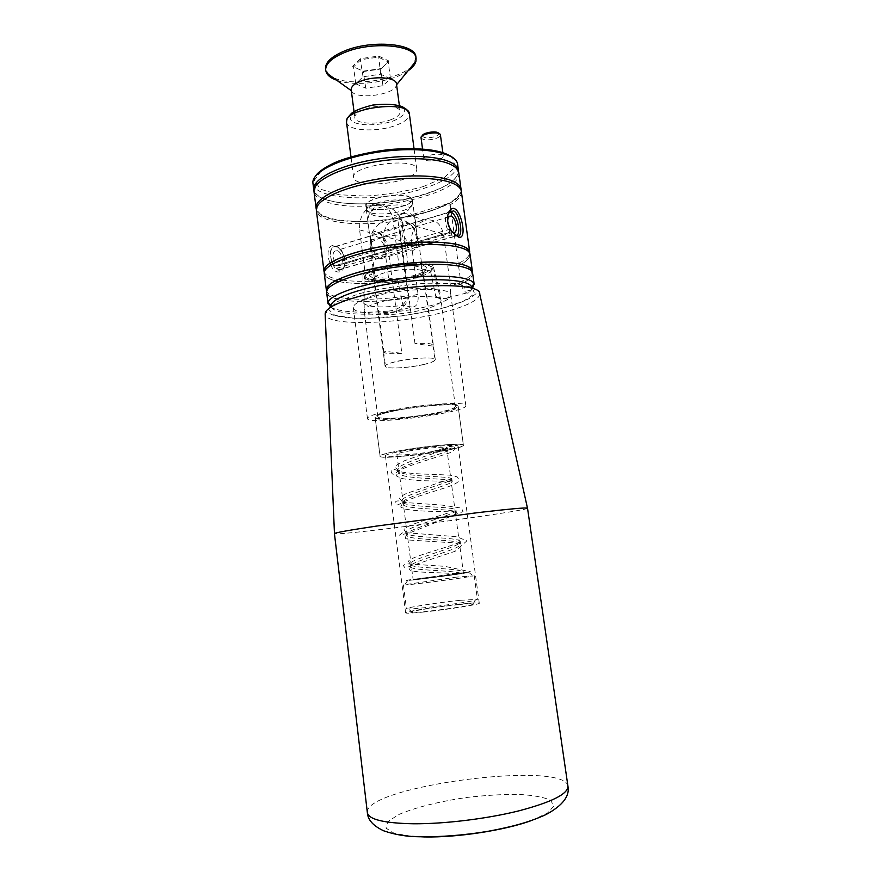 <?xml version="1.0" encoding="UTF-8"?>
<svg xmlns="http://www.w3.org/2000/svg" width="881" height="881" viewBox="0 0 881 881"><rect width="100%" height="100%" fill="white"/><g stroke="black" fill="none" stroke-linecap="round" stroke-linejoin="round"><path stroke-width="0.66" stroke-dasharray="4.41 3.3" d="M336.487 268.298L339.064 269.663C348.292 272.416 345.319 248.013 336.256 246.405C329.791 244.367 328.382 258.673 334.406 266.117L335.221 262.857C331.906 255.534 332.423 251.393 336.784 250.413C342.731 251.47 344.669 267.472 338.634 265.666L337.302 265.049L336.487 268.298L451.248 235.007L453.638 236.549L456.787 235.877M449.739 211.803C444.233 210.592 443.881 224.952 449.277 232.617L449.938 229.214L447.669 221.406M334.406 266.117L449.277 232.617M335.221 262.857L449.938 229.214M451.986 231.692L451.248 235.007M337.302 265.049L451.898 231.615M362.256 250.611L359.591 229.897C359.063 217.365 363.908 209.017 374.139 204.866C384.16 203.247 390.426 208.18 392.959 219.655L398.752 263.584L394.633 264.752C383.191 266.558 374.689 268.958 369.139 271.976L365.152 273.099L362.565 252.99M398.752 263.584L408.222 265.809C416.515 265.798 420.975 266.811 421.581 268.881L426.129 270.015L426.9 267.901C425.149 264.873 417.341 263.804 403.465 264.696C386.054 266.536 374.899 269.685 369.987 274.134L366.937 273.484C360.197 278.936 376.022 282.063 396.076 279.706L388.554 278.11C380.339 278.187 375.769 277.207 374.854 275.169L369.987 274.134L369.447 275.456C370.604 278.87 378.522 280.092 393.212 279.101C409.676 277.394 420.644 274.365 426.129 270.015L428.926 270.676C436.789 265.291 421.966 261.525 400.481 263.992L394.633 264.752L369.139 271.976L366.937 273.484L365.152 273.099M428.926 270.676L430.534 271.051L433.441 267.218C434.377 256.58 359.294 266.469 362.95 276.502C365.725 280.962 377.321 282.151 397.727 280.07L396.076 279.706C411.592 277.812 422.539 274.795 428.926 270.676M447.625 215.526C446.447 220.679 447.57 225.811 450.995 230.921L454.728 234.82M423.453 364.525C430.941 362.774 434.751 361.166 434.906 359.723C435.677 354.669 383.422 361.551 385.471 366.232C385.239 369.194 408.344 368.104 423.453 364.525M423.662 364.547C431.261 362.774 435.137 361.144 435.291 359.668C435.798 356.673 411.801 357.741 396.263 361.496C388.884 363.269 385.162 364.866 385.085 366.276C384.854 369.293 408.321 368.181 423.662 364.547M438.419 412.782C451.149 410.161 457.702 407.925 458.087 406.064C459.904 399.677 371.672 411.295 375.075 416.999C374.678 420.722 413.09 418.057 438.419 412.782M443.506 450.863C456.314 448.495 462.932 446.634 463.384 445.279C465.443 440.577 376.903 452.228 380.107 456.237C379.568 458.957 418.023 455.62 443.506 450.863M437.031 412.715C448.914 410.271 455.025 408.178 455.367 406.449C457.03 400.481 374.656 411.328 377.806 416.658C377.398 420.149 413.343 417.649 437.031 412.715M384.689 272.747C377.696 274.784 374.062 276.788 373.775 278.77L373.786 278.991C373.544 285.466 417.462 280.995 422.924 274.035L423.574 272.218C423.177 268.088 399.677 268.342 384.689 272.747M423.287 309.627C434.884 306.566 440.808 303.571 441.084 300.619L441.084 300.553C441.788 294.628 404.676 295.278 380.922 301.897C369.767 304.98 364.194 307.91 364.194 310.674L364.205 310.74C364.36 316.675 400.062 315.839 423.287 309.627M371.452 243.927C370.901 236.119 372.861 232.419 377.332 232.848C386.968 234.786 390.404 262.031 380.57 258.805C375.967 256.834 372.927 251.867 371.452 243.927M405.403 244.544L411.306 250.039C420.777 253.023 417.087 225.679 407.771 223.631C403.399 223.157 401.516 226.88 402.121 234.809L404.742 243.343M432.648 346.079L414.995 343.656C426.107 342.896 432.097 343.425 432.967 345.264L421.503 262.791M370.516 248.673L369.888 243.85L371.11 234.93C374.832 226.109 386.164 235.359 388.058 248.409L388.092 248.409C403.927 247.043 414.026 244.081 418.387 239.544L414.169 228.278L407.628 222.375C402.595 221.682 400.26 225.789 400.602 234.709L400.591 234.709C383.962 236.185 373.742 239.236 369.921 243.861L369.921 243.861C373.731 239.225 383.962 236.174 400.591 234.709L401.769 243.652M421.426 262.208L418.398 239.544C417.142 241.537 413.541 243.42 407.606 245.182L388.092 248.409L401.846 353.347L383.786 351.134L373.17 269.19M401.846 353.347C390.701 354.162 384.623 353.633 383.598 351.761L383.786 351.134M373.092 268.584L370.824 251.063M414.995 343.656L402.088 246.041M396.461 83.827L396.428 84.939C395.514 94.95 354.999 100.291 351.519 90.853L351.2 89.796M390.206 119.959C396.946 117.426 400.271 114.64 400.172 111.601C400.161 105.445 378.18 103.969 364.415 109.365C357.862 111.92 354.658 114.651 354.801 117.58C355.032 123.803 376.572 125.146 390.206 119.959M472.524 288.528L469.43 292.239L444.674 298.637C449.266 298.692 451.182 294.364 450.422 285.642L443.429 234.192C440.996 223.411 434.961 218.741 425.314 220.184L403.421 213.631C411.768 211.605 415.92 215.812 415.887 226.263L417.021 234.798C416.614 228.631 414.973 224.798 412.099 223.311C407.98 222.948 405.205 225.921 403.773 232.221L404.401 236.989L408.222 243.024M471.687 289.353C468.758 291.853 465.344 289.992 461.446 283.781L460.51 284.056C464.122 291.952 467.095 294.672 469.43 292.239C471.544 290.312 472.26 288.516 471.588 286.854M421.019 137.799C423.056 140.31 428.001 140.553 435.864 138.515C438.947 137.414 440.478 136.225 440.445 134.958M438.738 159.549C441.833 158.481 443.363 157.347 443.341 156.146C443.308 152.138 422.946 155.067 423.882 158.943C425.897 161.344 430.853 161.542 438.738 159.549M403.421 213.631C391.748 217.343 384.953 224.831 383.07 236.097L411.306 243.563L418.046 294.21C418.75 302.8 416.735 307.095 412.022 307.095L388.664 313.14C398.829 312.315 405.48 307.183 408.619 297.767L407.44 298.042C403.674 306.07 397.144 310.442 387.849 311.147L388.664 313.14C356.464 316.048 329.802 312.909 331.179 305.333M387.849 311.147C359.349 313.416 340.297 312.094 330.716 307.194M407.44 298.042C367.895 304.154 327.314 301.941 326.642 292.448M472.634 273.231C472.91 276.546 469.177 280.059 461.446 283.781M458.56 265.875L460.73 281.777C468.725 277.967 472.59 274.365 472.326 270.963M326.355 290.179C327.038 299.804 368.148 302.04 407.903 295.785L410.15 296.302L408.619 297.767M461.347 191.397C461.754 195.769 458.032 200.24 450.202 204.81C448.462 205.35 447.834 204.91 448.33 203.511L399.291 218.543C400.073 219.523 399.633 220.272 397.981 220.768L405.546 278.011C408.035 278.033 408.145 278.737 405.888 280.125L405.833 280.136C378.555 284.123 356.133 284.607 338.579 281.601M324.748 270.941L325.034 274.608C325.739 277.152 329.131 279.211 335.187 280.797C328.415 279.057 324.781 276.634 324.274 273.55M470.036 254.356C470.333 257.968 466.501 261.756 458.538 265.721L458.428 265.754C455.873 265.644 455.807 264.906 458.23 263.54C466.192 259.543 470.025 255.732 469.716 252.098M405.833 280.136L407.903 295.785M450.202 204.81L451.039 210.944M451.116 211.528L455.565 244.048M455.884 246.383L458.23 263.54M460.51 284.056L458.66 283.462L460.73 281.777M411.306 243.563C410.788 231.791 415.458 223.994 425.314 220.184M330.749 265.06C332.489 269.002 334.692 271.304 337.335 271.932C340.275 272.405 342.555 270.852 344.174 267.273C345.77 262.78 345.198 257.99 342.478 252.913C333.657 238.322 323.845 246.933 329.957 263.078M397.981 220.768C358.512 227.276 317.391 222.849 316.367 210.482M323.988 271.282C324.637 274.872 329.329 277.57 338.051 279.354M342.092 280.07C359.514 282.361 380.669 281.678 405.546 278.011M412.022 307.095L402.991 305.432L397.727 280.07M430.534 271.051L435.875 296.853C438.716 295.311 440.093 293.858 439.993 292.514C441.326 281.92 359.14 292.734 363.17 302.635C366.518 307.161 379.788 308.097 402.991 305.432M435.875 296.853L444.674 298.637M402.661 179.592C412.132 176.376 416.856 172.918 416.812 169.229C417.032 156.499 350.142 165.309 353.644 177.544C353.876 185.076 383.642 186.133 402.661 179.592M331.884 261.855C329.197 251.812 330.342 246.691 335.342 246.493C338.062 247.22 340.562 249.444 342.852 253.166C345.286 257.637 345.781 261.888 344.361 265.919C342.951 269.112 340.947 270.511 338.348 270.137L338.194 270.093C335.936 269.41 334.086 267.35 332.633 263.904M376.561 259.091L376.407 259.058C373.368 257.461 371.628 253.387 371.187 246.823L370.571 242.132C369.447 236.703 370.394 234.324 373.412 234.996C377.718 236.24 381.341 239.775 384.303 245.601L384.909 250.215C383.521 256.349 380.735 259.3 376.561 259.091M410.634 245.237L415.392 247.88C418.145 248.475 418.982 246.372 417.935 241.57L417.176 235.921M392.959 219.655L402.463 222.397C397.727 210.328 389.38 204.81 377.42 205.846C369.128 209.854 366.276 217.508 368.842 228.807L370.571 242.132M371.187 246.823L374.854 275.169M399.291 218.543C419.808 215.074 436.161 210.063 448.33 203.511M384.909 250.215L388.554 278.11M408.531 196.419L412.297 199.469C413.982 207.872 365.989 214.105 365.813 205.504C363.71 199.271 397.078 192.102 408.531 196.419M376.066 198.566C390.03 193.842 412.066 194.459 411.912 199.436C413.938 207.707 366.386 213.973 366.199 205.46C366.122 203.104 369.414 200.802 376.066 198.566M383.07 236.097L384.303 245.601M402.463 222.397L403.773 232.221M417.803 240.601L417.935 241.57M420.755 262.736L421.592 268.947M404.401 236.989L405.238 243.288M405.557 245.689L408.222 265.809M313.988 190.714C317.843 206.925 382.949 208.169 424.961 194.283C446.028 187.466 457.217 179.933 458.527 171.685M458.781 172.786C463.23 193.776 366.881 214.975 328.569 202.597C319.66 200.02 314.814 196.441 314.032 191.838M316.334 209.348C322.512 234.588 461.655 216.263 461.093 190.296M355.748 83.805L365.78 88.188L382.938 85.71L390.481 78.783L380.625 74.224L363.038 76.768L355.748 83.805L353.545 66.934L360.803 59.699L378.367 57.144L388.235 61.901L380.724 69.026L389.006 61.053L378.643 56.043L360.197 58.719L352.587 66.339L363.137 71.152L381.121 68.542M390.481 78.783L388.235 61.901L389.006 61.053M363.038 76.768L360.197 58.719M380.625 74.224L378.643 56.043M382.938 85.71L380.724 69.026L363.589 71.515L352.587 66.339M365.78 88.188L363.137 71.152M408.035 70.821C392.243 82.197 354.856 87.12 336.663 80.215M415.887 57.045L414.081 63.454M412.154 65.8C398.84 80.81 348.127 87.483 331.377 76.438M328.91 74.676L325.507 68.949M400.679 213.896C406.262 212.101 409.103 210.229 409.202 208.257C409.764 201.154 368.721 206.55 371.099 213.279C371.386 217.288 389.248 217.607 400.679 213.896M402.265 210.845C408.949 208.698 412.374 206.429 412.517 204.04L412.506 203.907C412.671 198.985 390.624 198.412 376.65 203.104C369.998 205.317 366.705 207.597 366.782 209.92L366.804 210.063C367.234 214.92 388.587 215.305 402.265 210.845M398.686 450.885C424.774 445.896 464.739 442.515 463.45 445.268C465.399 449.486 379.259 460.829 380.041 456.248C380.251 455.003 386.473 453.208 398.686 450.885M527.521 508.183L527.499 508.227C526.772 511.354 335.991 536.474 334.472 533.633L334.461 533.534M393.532 411.086C419.444 405.535 459.375 402.881 458.219 406.593C460.389 412.495 374.513 423.805 375.086 417.539C375.24 415.832 381.385 413.685 393.532 411.086M389.127 410.876C419.863 404.269 467.304 401.119 465.851 405.524C468.285 412.539 366.903 425.886 367.443 418.486C367.586 416.471 374.821 413.938 389.127 410.876M374.315 296.335C404.489 287.801 451.788 287.096 450.797 294.739C453.99 307.381 353.49 320.618 353.303 307.568C353.259 304.033 360.263 300.289 374.315 296.335M422.373 135.784L422.373 135.872C423.75 138.163 427.913 138.438 434.851 136.676C437.626 135.674 438.881 134.617 438.639 133.494L438.606 133.416M410.447 566.593L409.544 569.555C411.57 573.013 438.595 572.198 454.2 573.663L460.345 573.046C447.372 569.842 410.7 570.778 410.447 566.593L410.414 566.461C408.222 561.825 462.756 548.94 460.554 544.029L460.113 543.247C455.884 538.941 406.493 540.582 406.35 535.02L406.328 534.921C404.038 529.448 458.428 516.618 456.347 512.588L455.962 511.949C452.063 508.381 402.276 510.022 402.276 503.602L402.276 503.547C399.875 497.247 454.122 484.462 452.162 481.312L451.832 480.806C448.253 477.987 398.091 479.605 398.234 472.326L398.234 472.326C395.745 465.212 449.839 452.471 448 450.191L444.498 449.123L438.496 450.742L449.255 448.87L454.233 447.019L449.949 446.425C445.412 446.964 449.068 447.273 447.647 447.757L444.498 449.123M460.345 573.046L464.287 572.771C461.787 567.221 409.698 569.203 410.117 564.115L410.106 563.983C408.63 559.556 457.437 547.63 460.014 542.564L460.245 541.694C460.565 536.386 405.811 538.665 406.031 532.598L406.02 532.498C404.181 527.29 453.374 515.253 455.829 510.98L456.039 510.264C456.468 505.848 401.868 508.139 401.967 501.234L401.967 501.179C399.754 495.199 449.332 483.03 451.656 479.572L451.854 479C452.405 475.465 397.959 477.755 397.937 470.036L397.937 470.025C395.382 463.274 445.312 450.973 447.515 448.341L447.647 447.757M464.287 572.771L408.101 580.028C394.578 582.627 460.289 574.379 468.791 572.397C470.146 572.099 470.014 572 468.384 572.099L454.2 573.663M408.178 451.116C423.695 448.176 447.372 446.16 446.689 447.79C446.447 448.594 442.537 449.695 434.95 451.105C419.631 453.968 396.483 455.973 396.89 454.354C397.045 453.594 400.8 452.515 408.178 451.116M401.758 451.127C424.466 446.799 459.21 443.848 458.12 446.238C459.893 449.894 384.678 459.794 385.449 455.807C385.636 454.717 391.076 453.153 401.758 451.127M451.27 574.082L413.112 579.555C411.746 580.425 464.959 573.421 463.428 572.936L451.27 574.082M458.583 604.608C435.511 606.91 402.408 612.482 412.594 612.427C420.413 612.736 464.959 606.877 472.436 604.553C476.269 603.298 471.654 603.32 458.583 604.608M460.036 600.324C438.055 602.571 405.524 607.648 406.46 608.727L408.31 608.969C416.977 609.234 467.37 602.604 475.674 600.104L477.392 599.388L460.036 600.324M456.942 577.088L403.399 584.885C401.185 586.151 465.653 577.87 473.163 575.899L456.942 577.088M422.693 612.119C445.973 609.828 480.85 604.289 479.264 603.188C480.233 600.798 404.082 610.83 405.634 612.89C406.053 613.451 411.735 613.198 422.693 612.119M479.716 293.935C479.022 300.113 466.743 306.28 442.89 312.447C396.67 324.582 325.97 326.422 325.166 314.286C325.618 312.59 326.609 312.105 328.139 312.832L331.983 314.616C333.447 315.475 339.097 316.598 348.931 317.997L365.45 318.559L403.234 315.794L440.665 308.813L455.103 304.595C463.725 301.291 469.243 298.802 471.676 297.095L476.918 292.988L479.716 293.935M440.533 308.779L463.076 301.423L474.606 293.769L472.095 287.283L454.981 283.418L426.096 283.208C402.672 285.07 380.482 288.528 359.547 293.56L337.082 301.698L328.591 309.451L334.802 315.288L353.512 318.228L380.68 317.942C401.461 316.18 421.415 313.118 440.533 308.779M367.939 273.308C382.145 264.333 433.837 260.765 432.648 268.683C432.505 271.645 427.263 274.586 416.933 277.504C396.208 283.44 364.194 283.715 364.095 277.713C363.908 276.359 365.197 274.894 367.939 273.308M423.188 186.607L444.641 177.356L455.312 166.983L452.394 157.424L435.467 150.75L407.385 148.614C384.766 149.814 363.446 153.393 343.425 159.34L322.094 169.692L314.264 180.396L320.618 189.261L338.987 194.745L365.428 196.089C385.57 194.855 404.82 191.695 423.188 186.607M315.222 176.464L312.953 183.292C314.099 200.67 381.099 202.707 424.146 188.292C446.359 180.99 457.503 172.984 457.602 164.24C456.358 161.256 457.646 162.93 453.66 158.239M458.66 283.462L450.422 285.642M418.046 294.21L410.15 296.302M359.591 229.897L369.326 232.474M392.915 121.071C402.804 117.184 407.055 112.063 403.399 108.044C396.791 102.978 376.209 102.989 361.496 108.165C351.453 112.294 347.819 117.514 352.004 121.358C359.228 126.093 378.676 125.906 392.915 121.071M346.519 122.25C346.883 130.828 376.616 132.602 395.459 125.509C404.853 122.03 409.5 118.186 409.39 113.979M415.887 226.263L443.429 234.192M567.948 786.226C564.919 759.874 363.457 786.403 367.355 812.634M531.012 820.696L547.42 813.119L553.973 806.005L550.504 800.168C543.544 797.118 532.873 795.191 518.502 794.398C502.677 794.288 485.64 795.29 467.404 797.393C440.148 801.258 415.171 807.437 398.818 814.529L387.816 821.577L385.966 828.107L394.115 833.294L411.923 836.366M450.4 211.947L336.256 246.405M453.638 236.549L339.064 269.663M448.748 216.858L336.784 250.413M453.131 232.331L338.634 265.666M450.984 230.921L451.799 231.428M463.384 445.279L458.087 406.064M380.107 456.237L375.075 416.999M435.291 359.668L423.618 272.427M385.085 366.276L373.786 278.991M455.367 406.449L441.084 300.553M377.806 416.658L364.194 310.674M380.57 258.805L411.141 249.995M377.332 232.848L407.771 223.631M414.169 228.278C408.388 221.23 400.888 218.081 391.671 218.829C381.704 220.371 374.843 225.745 371.11 234.93M441.084 300.619L432.648 268.683L431.547 268.198L427.549 271.634C422.054 274.266 414.698 276.513 405.469 278.385C393.256 280.323 381.352 280.61 369.745 279.233L365.031 276.964L364.095 277.713L364.205 310.74M383.598 351.761L385.471 366.232M432.967 345.264L434.906 359.723M354.019 111.513L354.801 117.58M399.368 105.544L400.172 111.601M443.341 156.146L442.857 152.556M423.882 158.965L422.539 148.999M338.194 270.093L376.407 259.058M335.342 246.493L373.412 234.996M415.248 247.836L427.065 244.422M435.203 242.066L456.226 235.998M412.099 223.311L453.407 210.834M417.021 234.798L412.297 199.381M368.842 228.807L365.813 205.504M421.581 268.881L420.766 262.736M377.42 205.846L374.139 204.866M362.95 276.502L363.17 302.635M433.441 267.218L439.993 292.514M407.628 297.998C382.75 301.566 361.662 302.359 344.372 300.377C326.884 297.084 328.69 295.135 327.578 293.428L327.236 289.816M471.379 270.841L471.996 274.42C472.172 274.387 473.549 277.438 461.17 283.869M448.253 163.492C438.76 160.21 425.765 158.58 409.269 158.624C386.418 159.12 358.149 164.053 338.888 171.343C324.968 177.488 317.149 182.631 315.42 186.761L314.759 191.342C315.31 193.655 317.898 195.978 322.523 198.313C334.978 203.5 357.268 205.119 381.341 202.905C404.291 200.692 434.003 193.17 448.914 183.677C454.882 179.394 457.9 175.66 457.955 172.489L457.779 171.112C457.867 171.399 458.373 167.974 448.253 163.492M458.428 265.754C469.87 259.675 469.892 256.261 469.584 255.578L468.901 251.966M338.612 281.579C356.166 284.596 378.588 284.111 405.888 280.125M450.907 182.609C431.866 175.407 384.975 177.477 351.794 187.356C332.754 193.446 321.345 199.646 317.545 205.956L316.874 209.722L320.111 213.907C322.909 215.878 328.206 217.794 336.013 219.666C348.755 221.461 363.379 221.847 379.898 220.812C396.846 218.973 412.837 215.966 427.88 211.792C439.046 207.96 447.471 204.216 453.142 200.56C459.981 194.954 460.356 193.313 460.664 190.792L460.565 189.977C459.761 187.135 456.534 184.68 450.907 182.609M423.574 272.218L426.9 267.901M373.775 278.77L369.447 275.456M409.202 208.257L412.517 204.04M371.099 213.279L366.804 210.063M366.199 205.46L366.782 209.92M411.912 199.436L412.506 203.907M375.086 417.539L380.041 456.248M458.219 406.593L463.45 445.268M353.303 307.568L367.443 418.486M450.797 294.739L465.851 405.524M422.373 135.872L421.019 137.568M438.639 133.494L440.39 134.738M344.372 265.919L344.152 267.262M416.812 169.229L414.037 148.603M353.644 177.544L350.99 156.895M460.113 543.247L409.081 540.031L405.161 538.225L406.35 535.02M455.962 511.949L433.243 511.387C421.614 511.145 412.176 510.374 404.941 509.075L400.712 506.982L402.276 503.602M451.832 480.806L449.09 481.466L429.08 480.861C417.506 480.641 408.09 479.771 400.822 478.273L396.153 475.784L398.234 472.326L397.937 470.025L394.963 467.271L397.441 464.408L404.236 460.829L423.508 454.111L444.299 448.165C446.854 447.647 447.922 447.713 447.515 448.341M447.713 449.806C447.834 450.334 448.638 450.995 438.496 450.742M454.233 447.019C455.477 447.989 454.662 449.706 451.777 452.184L422.153 461.71C410.998 465.179 402.782 468.45 397.485 471.5C393.201 476.698 391.715 473.328 391.241 471.919C391.307 472.029 390.239 466.412 399.203 471.533C406.956 473.097 415.909 474.033 434.355 474.396L449.883 475.156L457.096 476.808L458.836 479.253C458.913 480.916 459.408 483.052 445.015 487.854C434.157 491.345 411.262 497.919 401.384 503.04C394.203 507.357 395.822 503.293 395.272 503.216C394.523 502.269 396.67 499.064 403.058 502.379L441.91 505.077L461.512 508.106L463.01 511.586L410.37 532.598L399.467 535.185L403.024 532.476L456.611 536.705L466.908 540.835L455.191 551.242L405.073 567.981L403.388 565.613L405.734 563.752L444.839 566.34L470.861 571.868M410.106 563.983L408.476 561.34C409.72 557.012 443.286 548.808 455.84 543.764L460.014 542.564M406.02 532.498L404.038 529.69C404.996 525.946 425.127 520.098 442.703 514.746C460.675 508.833 453.759 511.244 455.829 510.98M401.967 501.179L399.545 498.305L401.703 495.937L406.559 493.382L445.786 480.541C450.598 479.132 452.559 478.801 451.656 479.572M396.89 454.354L413.112 579.555M446.689 447.79L463.428 572.936M472.436 604.553L475.674 600.104M412.594 612.427L408.31 608.969M403.399 584.885L406.46 608.727M474.187 575.557L477.392 599.388M408.101 580.028L404.875 584.433M468.384 572.099L472.645 575.513M460.554 544.029L460.245 541.694M456.347 512.588L456.039 510.264M452.162 481.301L451.854 479M448 450.191L447.691 447.9M410.414 566.461L410.117 564.115M406.328 534.921L406.031 532.598M402.265 503.536L401.967 501.234M385.449 455.807L405.634 612.89M458.12 446.238L479.264 603.188"/><path stroke-width="1.32" d="M456.787 235.877C461.655 231.989 456.71 213.422 450.4 211.947L449.739 211.803M447.669 221.406C447.713 217.508 448.814 215.768 451.006 216.186C456.457 217.563 458.704 234.489 453.131 232.331L451.986 231.692M454.728 234.82L456.865 235.899C464.034 239.302 460.444 213.312 453.407 210.834L448.682 213.103L447.625 215.526M458.428 237.055L451.799 231.428C447.096 223.972 446.238 217.277 449.2 211.352C458.472 196.716 469.518 241.163 458.428 237.055L456.865 235.899M404.742 243.343L405.403 244.544M373.17 269.19L373.092 268.584M370.824 251.063L370.516 248.673M421.503 262.791L421.426 262.208M402.088 246.041L401.769 243.652M354.019 111.513L351.2 89.796C351.023 86.69 354.206 83.816 360.725 81.162C374.436 75.557 396.395 77.308 396.461 83.827L399.368 105.544M442.857 152.556L440.39 134.738C439.575 130.906 420.766 133.648 421.019 137.568L422.539 148.999M330.716 307.194L328.062 302.91L331.179 305.333C331.752 297.91 362.487 287.195 399.578 282.349C436.657 277.427 469.11 279.828 471.588 286.854L473.967 283.704L472.524 288.528M328.062 302.91C328.558 295.124 360.472 283.88 399.115 278.837C437.747 273.716 471.478 276.304 473.967 283.704M328.062 303.758L326.642 292.448C324.979 284.321 357.367 272.119 397.54 266.877C437.692 261.547 472.139 264.95 472.634 273.231L474.198 284.519M472.326 270.963C471.82 262.615 437.372 259.146 397.221 264.476C357.058 269.718 324.693 281.975 326.355 290.179L324.274 273.55C322.545 264.851 354.801 252.12 394.908 246.9C434.994 241.57 469.452 245.513 470.036 254.356L472.326 270.963M338.579 281.601L335.143 280.819L338.612 281.579M451.039 210.944L451.116 211.528M455.565 244.048L455.884 246.383M329.957 263.078L330.749 265.06M316.367 210.482C315.035 201.694 336.002 190.054 367.399 183.446C398.73 176.806 434.718 176.607 450.962 182.587C457.382 184.966 460.84 187.895 461.347 191.397L469.716 252.098C469.133 243.189 434.674 239.169 394.589 244.511C354.503 249.73 322.248 262.527 323.988 271.282L316.367 210.482M338.051 279.354L342.092 280.07M332.633 263.904L331.884 261.855M408.222 243.024L410.634 245.237M362.565 252.99L362.256 250.611M405.238 243.288L405.557 245.689M458.527 171.685L458.472 170.551C457.944 166.85 454.453 163.723 448.022 161.168C431.745 154.726 395.789 154.66 364.536 161.432C333.216 168.172 312.348 180.319 313.746 189.613L313.988 190.714M316.092 208.246L314.032 191.838C312.634 182.598 333.514 170.518 364.833 163.789C396.098 157.027 432.064 157.06 448.341 163.459C454.772 166.002 458.252 169.108 458.781 172.786L461.038 189.162C460.532 185.638 457.063 182.686 450.643 180.286C434.399 174.251 398.41 174.427 367.091 181.09C335.705 187.708 314.737 199.403 316.092 208.246L316.334 209.348M461.093 190.296L461.038 189.162M336.663 80.215C331.509 78.365 328.117 75.942 326.499 72.947L325.684 70.403C325.265 64.049 331.454 58.124 344.262 52.651C371.694 40.845 416.085 44.931 416.085 58.498L415.964 61.163C415.171 64.478 412.528 67.694 408.035 70.821M325.684 70.403L325.507 68.949C325.078 62.573 331.267 56.637 344.075 51.153C371.496 39.326 415.887 43.444 415.887 57.045L416.085 58.498M414.081 63.454L412.154 65.8M331.377 76.438L328.91 74.676M367.355 812.634L334.439 533.6C334.813 532.741 348.733 530.252 376.22 526.122L477.414 512.676C509.758 508.921 526.453 507.423 527.521 508.183L567.948 786.226C569.897 796.116 562.618 805.553 546.11 814.518C531.056 821.4 515.264 826.257 487.667 831.378C463.582 835.287 440.852 837.082 419.466 836.752C406.978 836.708 395.062 834.736 383.742 830.827C373.236 825.926 367.773 819.87 367.355 812.634C368.632 819.462 383.885 823.184 413.101 823.768C444.123 824.032 486.697 818.856 518.667 810.905C551.671 802.184 568.091 793.957 567.948 786.226M438.606 133.416C437.659 130.333 422.462 132.546 422.373 135.784M334.461 533.534L325.166 314.286C324.858 308.868 335.694 303.042 357.664 296.787C405.91 283.032 482.072 281.953 479.716 293.935L527.477 508.128M458.472 170.551L457.602 164.24C456.644 152.732 422.109 146.224 382.354 151.532C342.577 156.697 310.905 171.916 312.953 183.292L313.746 189.613M409.39 113.979C409.357 99.487 342.797 108.253 346.519 122.25C346.784 119.497 347.301 117.801 348.083 117.162L351.453 113.374C354.812 110.566 361.904 107.79 372.74 105.059C385.426 103.661 395.272 104.189 402.276 106.656L406.383 109.31L409.39 113.979L414.037 148.603M411.923 836.366L424.598 836.95C457.228 837.611 504.934 830.276 531.012 820.696M451.006 216.186L448.748 216.858M448.682 213.103L449.2 211.352M453.66 158.239C444.299 150.497 424.609 147.479 394.589 149.175C381.165 149.913 352.015 155.155 335.375 162.39C324.803 167.247 318.085 171.938 315.222 176.464M427.065 244.422L435.203 242.066M327.236 289.816L327.005 289.001C326.972 287.239 328.679 285.125 332.126 282.691C343.271 275.643 368.61 268.452 397.023 264.52C425.49 260.93 451.909 261.272 464.639 265.159C468.703 266.635 470.961 268.242 471.401 269.993L471.379 270.841M468.901 251.966L468.978 251.063C468.196 248.475 464.155 246.24 456.821 244.345C441.117 241.075 413.751 241.526 386.407 245.7C359.283 250.193 336.718 257.648 327.809 264.752C325.309 267.163 324.186 268.936 324.439 270.093L324.748 270.941M396.582 84.741L415.964 61.163M351.321 90.699L326.499 72.947M350.99 156.895L346.519 122.25"/></g></svg>
